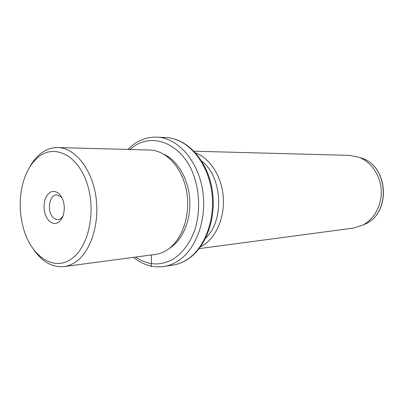 <?xml version="1.0" encoding="UTF-8"?>
<svg xmlns="http://www.w3.org/2000/svg" width="404" height="404" viewBox="0 0 404 404"><rect width="100%" height="100%" fill="white"/><g stroke="black" fill="none" stroke-linecap="round" stroke-linejoin="round"><path stroke-width="0.61" d="M63.266 215.519C61.857 218.054 60.07 219.428 57.898 219.63L55.494 219.215L53.252 217.68C46.642 211.827 49.096 194.667 56.585 194.905L60.954 196.748L62.367 198.43M37.729 157.595C28.83 165.584 23.245 177.361 20.978 192.93C19.544 203.853 20.119 214.675 22.7 225.387C29.28 254.288 52.409 272.144 70.973 259.176C88.638 247.874 96.682 210.838 86.769 182.593C77.114 154.177 53.581 143.627 37.729 157.595M59.08 193.662C53.333 189.466 48.717 191.218 45.233 198.919C42.844 207.585 44.122 214.948 49.071 221.003C54.702 225.447 59.358 223.831 63.044 216.15C65.554 207.237 64.231 199.738 59.08 193.662M29.482 167.488C32.335 162.156 35.749 157.787 39.708 154.389C45.203 149.743 51.212 147.465 57.727 147.556C74.619 147.773 91.521 168.185 95.768 195.723C100.131 223.22 90.764 252.207 75.154 262.302C71.589 264.645 67.887 266.074 64.049 266.589C52.434 267.625 42.359 262.009 33.825 249.748M64.049 266.589L155.318 254.449C159.1 253.939 162.741 252.636 166.246 250.536C181.598 241.456 190.829 216.089 186.739 192.137C182.76 168.15 166.408 150.283 149.778 150.025L57.727 147.556M169.109 248.591L169.145 248.566C182.184 240.764 190.92 220.938 189.804 200.248C188.719 179.553 177.932 160.772 164.135 154.404M205.757 238.017C224.674 220.433 222.362 176.558 201.697 161.06M195.571 152.853C210.075 158.237 221.816 176.518 223.291 197.203C224.811 217.887 215.842 238.032 202.252 245.885L200.53 246.819M199.187 248.612L353.328 228.108L362.716 225.149C374.321 219.236 382.068 204.853 381.23 190.037C380.406 175.225 371.114 161.812 358.924 157.252L349.465 155.378L194.046 151.212M151.46 254.964L151.273 266.812M135.678 257.06C147.814 265.408 160.267 266.135 173.028 259.247C182.174 253.358 189.739 243.45 194.561 230.734C200.303 213.231 199.904 192.193 193.466 174.498C181.522 143.122 152.131 131.931 132.366 147.556L129.997 149.495M133.517 257.348C142.779 264.878 152.899 267.923 163.878 266.483C168.2 265.817 172.382 264.312 176.422 261.974C195.571 251.076 207.444 219.877 202.586 190.062C197.859 160.206 177.619 137.86 157.01 137.153C148.238 136.865 140.188 139.481 132.871 144.991M166.084 137.577C187.299 138.375 207.53 160.555 212.206 189.708C217.014 218.842 205.288 249.48 185.769 260.509C181.623 262.883 177.316 264.413 172.851 265.105C177.159 264.443 181.325 262.954 185.35 260.636C204.429 249.864 216.256 219.109 211.438 189.734C206.752 160.322 186.618 138.289 166.084 137.577L157.01 137.153M363.135 224.977L365.777 223.786C390.91 212.721 388.32 166.433 362.12 158.292L359.6 157.469M132.573 145.218L127.821 149.435M172.851 265.105L163.878 266.483M365.6 223.877L362.534 225.245M365.746 223.801L365.782 223.781C391.082 212.554 388.512 166.579 362.12 158.292L358.924 157.252"/></g></svg>
